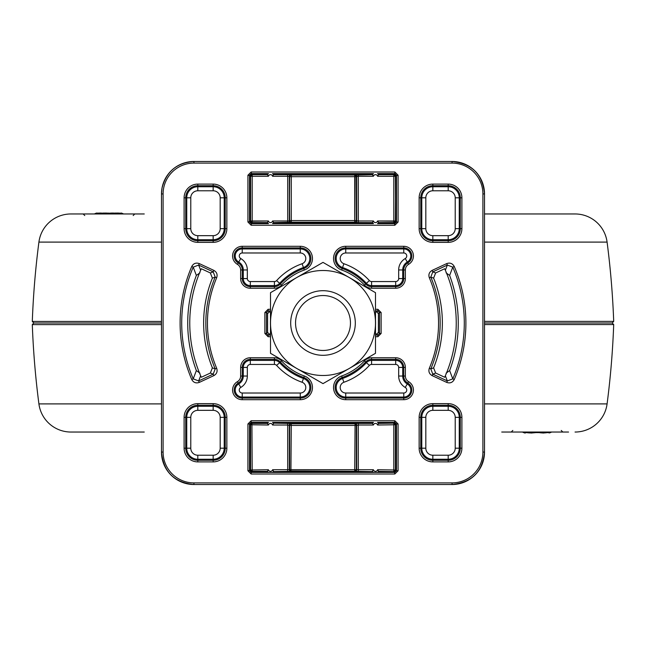 <?xml version="1.0" encoding="UTF-8"?>
<svg xmlns="http://www.w3.org/2000/svg" width="646" height="646" viewBox="0 0 646 646"><rect width="100%" height="100%" fill="white"/><g stroke="black" fill="none" stroke-linecap="round" stroke-linejoin="round"><path stroke-width="0.97" d="M548.139 432.449A1.615 1.591 173.9 0 0 549.455 432.521L549.043 432.376M549.455 432.521L547.743 432.521A1.615 0.799 79.5 0 1 547.542 432.618A1.615 0.824 79.4 0 0 547.679 432.618A1.615 0.824 79.4 0 0 547.8 432.57L549.528 432.941A34.731 34.731 0 0 0 551.66 432.037M547.743 432.521A33.011 28.69 83.9 0 1 538.602 432.521A1.615 0.775 100.4 0 1 538.239 432.618L547.542 432.618A1.615 0.799 79.5 0 1 547.307 432.594M525.755 432.521A1.615 1.591 6.1 0 1 525.133 432.626M522.404 432.037A34.731 34.731 0 0 0 524.528 432.941L526.32 432.521M538.602 432.521L535.219 432.521A1.615 0.799 79.5 0 0 535.599 432.618L538.239 432.618A1.615 0.775 100.4 0 1 537.957 432.424M525.812 432.457A1.615 1.599 179.9 0 1 524.512 432.521L525.02 433.046L526.24 432.594M526.619 432.594A1.615 0.824 -79.4 0 1 526.385 432.618L535.599 432.618A1.615 0.799 79.5 0 0 535.889 432.424M525.747 432.449L526.385 432.618A1.615 0.824 -79.4 0 1 526.175 432.521L524.512 432.521M526.175 432.521A33.011 28.408 -84.1 0 0 535.219 432.521M103.32 213.14A33.011 31.638 -100.6 0 1 105.459 213.059A33.011 31.638 -100.6 0 1 108.407 213.204M117.233 213.438A1.615 0.46 99.5 0 1 117.386 213.374L121.828 213.204A33.011 7.784 93.1 0 1 122.336 213.479L121.383 213.479A33.011 23.845 94.3 0 0 121.27 213.455M115.82 213.156A33.011 23.845 94.3 0 1 119.389 213.156M118.484 213.608A1.615 1.55 56.7 0 1 119.857 213.479A33.011 7.784 93.1 0 1 121.828 213.204A34.731 34.731 0 0 1 123.596 213.963L134.788 213.963L133.173 215.554M107.099 213.535A1.615 0.436 80.5 0 1 107.244 213.374L117.386 213.374A1.615 0.46 99.5 0 1 117.515 213.479L119.857 213.479M98.402 213.107L96.117 213.204A33.011 7.784 -93.1 0 0 95.608 213.479A1.615 1.55 54.8 0 1 96.674 213.455M84.771 215.554L83.156 213.963L94.34 213.963A34.731 34.731 0 0 1 96.117 213.204A33.011 7.784 -93.1 0 1 97.619 213.228M105.112 213.608A1.615 1.09 102.4 0 0 104.725 213.39L107.244 213.374A1.615 0.436 80.5 0 1 107.446 213.479A33.011 31.638 100.6 0 1 117.515 213.479M95.608 213.479L96.561 213.479A1.615 1.114 -102.6 0 1 96.787 213.39L96.787 213.39A1.615 1.114 -102.6 0 1 97.045 213.382M96.448 213.503L104.725 213.39A1.615 1.09 102.4 0 0 104.159 213.479L107.446 213.479M104.159 213.479A33.011 23.845 -94.3 0 0 96.561 213.479M270.504 353.314L323 383.619L375.496 353.314L375.496 323A52.496 52.496 0 0 0 349.252 277.538L323 262.381L270.504 292.686L270.504 323A52.496 52.496 0 0 0 349.252 368.462A52.496 52.496 0 0 0 375.496 323L375.496 292.686L349.252 277.538A52.496 52.496 0 0 0 270.504 323L270.504 353.314M295.981 318.115A27.463 27.463 0 0 0 318.115 350.019A27.463 27.463 0 0 0 350.019 327.885A27.463 27.463 0 0 0 327.885 295.981A27.463 27.463 0 0 0 295.981 318.115M354.791 328.749A32.308 32.308 0 0 1 317.251 354.791A32.308 32.308 0 0 1 291.209 317.251A32.308 32.308 0 0 1 328.749 291.209A32.308 32.308 0 0 1 354.791 328.749M272.515 173.613A3.787 3.787 0 0 1 273.605 174.646L372.266 174.388A4.037 4.037 0 0 1 373.041 173.613A4.037 4.037 0 0 0 372.266 174.388L372.395 174.646A3.787 3.787 0 0 1 373.485 173.613L272.515 173.613A3.787 3.787 0 0 1 273.605 174.646L272.596 176.261A2.172 2.172 0 0 0 268.405 176.261L267.404 174.646L268.405 176.261L252.182 176.261L252.182 174.646L267.404 174.646L252.182 174.646L252.182 176.261L250.567 176.261A1.615 1.615 135 0 1 252.182 174.646L252.182 174.646A1.615 1.615 135 0 0 250.567 176.261L251.924 174.388L267.274 174.388A4.037 4.037 0 0 1 268.042 173.613A4.037 4.037 0 0 0 267.274 174.388L251.924 174.388L250.309 176.003L250.309 221.239L268.405 220.98A2.172 2.172 0 0 0 272.596 220.98L273.605 222.595A3.787 3.787 0 0 1 272.515 223.629L373.485 223.629A3.787 3.787 0 0 1 372.395 222.595L373.404 220.98A2.172 2.172 0 0 0 377.595 220.98L395.691 221.239L395.691 176.003L394.076 174.388L378.726 174.388A4.037 4.037 0 0 0 377.958 173.613A4.037 4.037 0 0 1 378.726 174.388L394.076 174.388L395.433 176.261A1.615 1.615 -135 0 0 393.818 174.646L393.818 176.261L377.595 176.261L378.596 174.646L393.818 174.646A1.615 1.615 -135 0 1 395.433 176.261L377.595 176.261L378.596 174.646L393.818 174.646L393.818 220.98L393.818 176.261L395.433 176.261L395.691 221.239L395.691 176.003L395.433 220.98A1.615 1.615 -45 0 1 393.818 222.595L393.818 220.98L395.433 220.98A1.615 1.615 -45 0 1 393.818 222.595L378.596 222.595L377.595 220.98L393.818 220.98L393.818 222.595L378.596 222.595L377.595 220.98A2.172 2.172 0 0 1 373.404 220.98L372.266 222.854A4.037 4.037 0 0 0 373.041 223.629A4.037 4.037 0 0 1 372.266 222.854L273.605 222.595A3.787 3.787 0 0 1 272.515 223.629M377.514 223.629A3.787 3.787 0 0 0 378.596 222.595L394.076 222.854L378.726 222.854A4.037 4.037 0 0 1 377.958 223.629A4.037 4.037 0 0 0 378.726 222.854L378.596 222.595A3.787 3.787 0 0 1 377.514 223.629L394.851 223.629L396.466 222.014L398.081 222.014L394.851 225.244L394.335 223.104L378.701 223.056A1.615 1.615 -45 0 0 379.485 222.854M250.309 221.239L251.924 222.854L267.274 222.854A4.037 4.037 0 0 0 268.042 223.629A4.037 4.037 0 0 1 267.274 222.854L251.924 222.854L250.567 220.98A1.615 1.615 45 0 0 252.182 222.595L252.182 222.595A1.615 1.615 45 0 1 250.567 220.98L250.309 176.003L250.309 221.239M394.076 222.854L395.691 221.239L394.076 222.854M373.485 223.629A3.787 3.787 0 0 1 372.395 222.595L355.074 222.539A1.615 1.615 -45 0 0 356.689 220.924L358.304 220.98L356.689 220.924A1.615 1.615 -45 0 1 355.074 222.539L291.273 222.184A1.615 1.615 45 0 1 289.658 220.569L291.273 220.569L289.658 220.569L289.311 176.318L289.311 220.924L289.658 176.673A1.615 1.615 -45 0 1 291.273 175.058A1.615 1.615 135 0 0 289.658 176.673L289.311 176.318A1.615 1.615 135 0 1 290.926 174.703A1.615 1.615 135 0 0 289.311 176.318L287.696 176.261L289.311 176.318L289.311 220.924L287.696 220.98L289.311 220.924A1.615 1.615 45 0 0 290.926 222.539A1.615 1.615 -135 0 1 289.311 220.924L289.658 220.569A1.615 1.615 45 0 0 291.273 222.184L291.273 220.569L356.342 220.569A1.615 1.615 135 0 1 354.727 222.184L355.074 174.703A1.615 1.615 45 0 1 356.689 176.318A1.615 1.615 -135 0 0 355.074 174.703L372.395 174.646A3.787 3.787 0 0 1 373.485 173.613M356.689 176.318L358.304 176.261L356.342 176.673A1.615 1.615 -135 0 0 354.727 175.058L372.395 174.646L373.404 176.261L372.266 174.388L273.734 174.388A4.037 4.037 0 0 0 272.959 173.613A4.037 4.037 0 0 1 273.734 174.388L272.596 176.261A2.172 2.172 0 0 0 268.405 176.261L252.182 176.261L252.182 222.595L267.404 222.595L252.182 222.595L252.182 220.98L268.405 220.98L267.404 222.595L268.405 220.98A2.172 2.172 0 0 0 272.596 220.98L273.734 222.854L372.266 222.854L358.304 222.595L358.304 220.98L373.404 220.98L358.304 220.98L358.304 174.646L358.304 222.595L354.727 222.184A1.615 1.615 -45 0 0 356.342 220.569L356.342 176.673A1.615 1.615 -135 0 0 354.727 175.058L354.727 176.673L291.273 176.673L291.273 175.058L354.727 175.058L291.273 175.058L291.273 220.569L354.727 220.569L354.727 176.673L356.342 176.673L356.689 220.924L356.689 176.318M272.959 223.629A4.037 4.037 0 0 0 273.734 222.854A4.037 4.037 0 0 1 272.959 223.629M268.042 422.371A4.037 4.037 0 0 0 267.274 423.146L251.924 423.146L250.309 424.761L250.309 469.997L268.405 469.739A2.172 2.172 0 0 0 272.596 469.739L273.605 471.354A3.787 3.787 0 0 1 272.515 472.387M377.958 472.387A4.037 4.037 0 0 0 378.726 471.612L377.595 469.739L395.691 469.997L395.691 424.761L394.076 423.146L378.726 423.146A4.037 4.037 0 0 0 377.958 422.371M272.959 472.387A4.037 4.037 0 0 0 273.734 471.612L372.266 471.612A4.037 4.037 0 0 0 373.041 472.387M373.041 422.371A4.037 4.037 0 0 0 372.266 423.146L372.395 423.405A3.787 3.787 0 0 1 373.485 422.371L272.515 422.371A3.787 3.787 0 0 1 273.605 423.405L272.596 425.02A2.172 2.172 0 0 0 268.405 425.02L250.309 424.761M250.309 469.997L251.924 471.612L267.274 471.612A4.037 4.037 0 0 0 268.042 472.387M378.726 471.612L394.076 471.612L395.691 469.997M290.926 423.461L287.696 423.405L287.696 425.02L289.658 425.431L356.342 425.431L356.342 469.327A1.615 1.615 -45 0 1 354.727 470.942L355.074 423.461A1.615 1.615 -135 0 1 356.689 425.076L356.689 469.682A1.615 1.615 -45 0 1 355.074 471.297L291.273 470.942A1.615 1.615 45 0 1 289.658 469.327L289.658 425.431A1.615 1.615 -45 0 1 291.273 423.816L290.926 423.461A1.615 1.615 135 0 0 289.311 425.076L289.311 469.682L373.404 469.739A2.172 2.172 0 0 0 377.595 469.739M272.596 469.739L289.311 469.682A1.615 1.615 -135 0 0 290.926 471.297L273.734 471.612M267.274 423.146L268.405 425.02M290.926 471.297L291.273 423.816L354.727 423.816A1.615 1.615 -135 0 1 356.342 425.431L358.304 425.02L358.304 423.405L355.074 423.461M268.405 469.739L267.274 471.612M395.691 424.761L377.595 425.02A2.172 2.172 0 0 0 373.404 425.02L372.395 423.405L358.304 423.405M377.595 425.02L378.726 423.146M373.485 472.387A3.787 3.787 0 0 1 372.395 471.354L373.404 469.739M287.696 423.405L273.734 423.146A4.037 4.037 0 0 0 272.959 422.371M372.266 423.146L273.734 423.146M355.074 471.297L372.266 471.612M270.504 325.39A52.552 52.552 0 0 1 270.504 320.61M375.496 320.61A52.552 52.552 0 0 1 375.496 325.39M199.921 373.178L196.36 370.562L193.227 378.871L198.645 380.93L213.196 374.139L210.354 373.041L201.31 377.256A133.238 133.238 0 0 1 201.31 268.744L210.354 272.959L213.196 271.861L198.645 265.07L200.656 270.238M484.516 452.063L484.516 193.937L482.901 193.937A30.838 30.838 0 0 0 452.063 163.099L193.937 163.099A30.838 30.838 0 0 0 163.099 193.937L163.099 452.063A30.838 30.838 0 0 0 193.937 482.901L193.937 484.516L452.063 484.516L193.937 484.516A32.453 32.453 0 0 1 161.484 452.063L161.484 193.937A32.453 32.453 0 0 1 193.937 161.484L452.063 161.484A32.453 32.453 0 0 1 484.516 193.937L484.516 452.063A32.453 32.453 0 0 1 452.063 484.516L452.063 484.516C471.774 482.594 482.586 471.774 484.516 452.063L482.901 452.063L482.901 193.937M454.251 266.491A142.903 142.903 0 0 1 454.251 379.509C452.531 382.594 450.004 383.554 446.677 382.392L432.126 375.609L432.804 374.139L430.801 368.906L433.611 367.865L435.646 373.041L444.69 377.256A133.238 133.238 0 0 0 444.69 268.744L435.646 272.959L432.804 271.861L430.801 277.094A117.168 117.168 0 0 1 430.801 368.906L429.315 368.268A115.553 115.553 0 0 0 429.315 277.732C428.282 274.534 429.219 272.087 432.126 270.391L446.677 263.608C450.004 262.446 452.531 263.406 454.251 266.491L452.773 267.129L447.355 265.07L445.344 270.238M454.251 379.509L452.773 378.871A141.288 141.288 0 0 0 452.773 267.129L449.64 275.438A135.272 135.272 0 0 1 449.64 370.562L452.773 378.871L447.355 380.93L445.344 375.762M196.36 370.562A135.272 135.272 0 0 1 196.36 275.438L193.227 267.129A141.288 141.288 0 0 0 193.227 378.871L191.749 379.509A142.903 142.903 0 0 1 191.749 266.491C193.469 263.406 195.996 262.446 199.323 263.608L198.645 265.07L193.227 267.129L191.749 266.491M433.611 367.865A119.365 119.365 0 0 0 433.611 278.135L430.801 277.094L429.315 277.732M213.874 375.609L213.196 374.139L215.199 368.906A117.168 117.168 0 0 1 215.199 277.094L212.389 278.135A119.365 119.365 0 0 0 212.389 367.865L215.199 368.906L216.685 368.268C217.718 371.466 216.781 373.913 213.874 375.609L199.323 382.392C195.996 383.554 193.469 382.594 191.749 379.509M216.685 277.732L215.199 277.094L213.196 271.861L213.874 270.391C216.781 272.087 217.718 274.534 216.685 277.732A115.553 115.553 0 0 0 216.685 368.268M212.389 278.135L210.354 272.959M267.589 332.375L267.589 313.625L266.491 312.527L266.491 333.473L268.106 335.088L269.204 333.99L267.589 332.375L266.491 333.473L264.876 333.473L264.876 312.527L266.491 312.527L268.106 310.912L269.204 312.01L267.589 313.625M199.323 382.392L198.645 380.93L200.656 375.762M210.354 373.041L212.389 367.865M435.646 272.959L433.611 278.135M375.496 312.01L376.796 312.01L378.411 313.625L378.411 332.375L379.509 333.473L381.124 333.473L377.894 336.703L375.496 336.703M378.411 313.625L379.509 312.527L377.894 310.912L377.894 309.297L381.124 312.527L381.124 333.473M375.496 335.088L377.894 335.088L379.509 333.473L379.509 312.527L381.124 312.527M377.894 336.703L377.894 335.088L376.796 333.99L378.411 332.375M432.126 375.609C429.219 373.913 428.282 371.466 429.315 368.268M199.921 272.822L196.36 275.438M268.486 173.613A3.787 3.787 0 0 0 267.404 174.646A3.787 3.787 0 0 1 268.486 173.613L251.149 173.613L249.534 175.227L249.534 222.014L251.149 223.629L268.486 223.629A3.787 3.787 0 0 1 267.404 222.595A3.787 3.787 0 0 0 268.486 223.629M266.515 174.388A1.615 1.615 135 0 1 267.299 174.186L264.069 174.388M266.515 222.854A1.615 1.615 -135 0 0 267.299 223.056L267.371 222.983M269.204 312.01L270.504 312.01M247.919 423.986L251.149 420.756L251.149 422.371L249.534 423.986L249.534 470.772L251.149 472.387L251.149 474.002L247.919 470.772L247.919 423.986L249.534 423.986L250.05 424.511L250.05 470.248L247.919 470.772M266.515 471.612A1.615 1.615 -135 0 0 267.299 471.814L267.371 471.733M266.515 423.146A1.615 1.615 135 0 1 267.299 422.944L251.665 422.896L251.149 422.371L268.486 422.371A3.787 3.787 0 0 0 267.404 423.405L252.182 423.405A1.615 1.615 135 0 0 250.567 425.02L250.567 469.739A1.615 1.615 45 0 0 252.182 471.354L251.924 471.612M270.504 333.99L269.204 333.99M446.079 373.178L449.64 370.562M446.079 272.822L449.64 275.438M395.667 221.489L396.466 222.014L396.466 175.227L394.851 173.613L394.851 171.998L398.081 175.227L398.081 222.014M379.485 174.388A1.615 1.615 45 0 0 378.701 174.186L378.629 174.267M267.299 471.814L251.665 471.863L251.149 472.387L394.851 472.387L396.466 470.772L398.081 470.772L394.851 474.002L251.149 474.002M251.149 420.756L394.851 420.756L398.081 423.986L396.466 423.986L394.851 422.371L377.514 422.371A3.787 3.787 0 0 1 378.596 423.405L394.076 423.146M379.485 471.612A1.615 1.615 -45 0 1 378.701 471.814L381.931 471.612M379.485 423.146A1.615 1.615 45 0 0 378.701 422.944L378.629 423.017M376.796 333.99L375.496 333.99M432.126 270.391L432.804 271.861L447.355 265.07L446.677 263.608M446.677 382.392L447.355 380.93L432.804 374.139L435.646 373.041M381.931 471.863L394.335 471.863L394.851 474.002M394.851 420.756L394.335 422.896L378.701 422.944M270.504 336.703L268.106 336.703L268.106 335.088L270.504 335.088M264.876 312.527L268.106 309.297L268.106 310.912L270.504 310.912M394.851 225.244L251.149 225.244L251.665 223.104L267.299 223.056M394.335 222.83L394.335 223.104A1.615 1.615 -45 0 0 395.95 221.489L395.95 175.752L398.081 175.227M251.149 225.244L247.919 222.014L250.05 221.489L250.05 175.752L247.919 175.227L251.149 171.998L394.851 171.998M264.069 174.137L251.665 174.137L251.149 171.998M161.484 324.615L32.3 324.615L33.802 323L161.484 323L33.858 323L32.3 321.433L161.484 321.433M144.26 432.037L70.947 432.037A32.308 32.308 0 0 1 38.913 403.903L161.484 403.903M32.3 324.615A858.219 858.219 0 0 0 38.913 403.903M484.516 324.567L613.7 324.567L612.142 323L484.516 323L612.198 323L613.7 321.385A858.219 858.219 0 0 0 607.087 242.097L484.516 242.097M568.561 432.037L501.74 432.037M613.7 324.567A858.219 858.219 0 0 1 607.087 403.903A32.308 32.308 0 0 1 575.053 432.037M484.516 321.385L613.7 321.385A858.219 858.219 0 0 0 607.087 242.097A32.308 32.308 0 0 0 575.053 213.963L484.516 213.963M32.3 321.433A858.219 858.219 0 0 1 38.913 242.097A32.308 32.308 0 0 1 70.947 213.963L144.26 213.963M82.559 213.963L77.439 213.963M290.926 174.703L287.696 174.646L287.696 176.261L272.596 176.261L287.696 176.261L287.696 222.595L291.273 222.184L273.605 222.595L287.696 222.595L287.696 174.646L273.605 174.646L290.926 174.703M289.658 176.673L291.273 176.673L291.273 222.184L354.727 222.184L354.727 220.569L356.342 220.569L356.342 176.673L289.658 176.673M272.596 220.98L287.696 220.98L272.596 220.98M373.404 176.261L358.304 176.261L373.404 176.261A2.172 2.172 0 0 1 377.595 176.261A2.172 2.172 0 0 0 373.404 176.261M377.514 173.613A3.787 3.787 0 0 1 378.596 174.646A3.787 3.787 0 0 0 377.514 173.613L394.851 173.613L394.335 174.137L381.931 174.388M394.076 471.612L378.596 471.354A3.787 3.787 0 0 1 377.514 472.387M251.924 423.146L252.182 471.354L267.404 471.354A3.787 3.787 0 0 0 268.486 472.387M393.818 471.354L393.818 423.405A1.615 1.615 -135 0 1 395.433 425.02L395.433 469.739A1.615 1.615 -45 0 1 393.818 471.354M287.696 471.354L287.696 425.02L272.596 425.02M373.404 425.02L358.304 425.02L358.304 471.354M252.182 176.261L252.182 220.98L250.567 220.98L250.567 176.261L252.182 176.261M312.47 258.513A12.209 12.209 0 0 1 304.323 270.028A56.17 56.17 0 0 0 281.551 285.096A9.666 9.666 0 0 1 274.413 288.245L250.309 288.245A9.666 9.666 0 0 1 240.643 278.579L240.643 269.955A6.492 6.492 0 0 0 237.405 264.335A9.666 9.666 0 0 1 242.234 246.304L300.261 246.304A12.209 12.209 0 0 1 312.47 258.513M302.102 263.73L303.442 267.533A58.81 58.81 0 0 0 279.597 283.311A7.017 7.017 0 0 1 274.413 285.597L250.309 285.597A7.017 7.017 0 0 1 243.292 278.579L243.292 269.955A9.133 9.133 0 0 0 238.729 262.042L240.748 258.545A13.17 13.17 0 0 1 247.329 269.955L247.329 278.579A2.98 2.98 0 0 0 250.309 281.559L274.413 281.559A2.98 2.98 0 0 0 276.617 280.59A62.848 62.848 0 0 1 302.102 263.73A5.531 5.531 0 0 0 300.261 252.982L300.261 248.944A9.569 9.569 0 0 1 303.442 267.533L303.781 268.51A10.594 10.594 0 0 0 300.261 247.919L242.234 247.919A8.051 8.051 0 0 0 238.213 262.938A8.107 8.107 0 0 1 242.266 269.955L242.266 278.579A8.051 8.051 0 0 0 250.309 286.63L274.413 286.63A8.051 8.051 0 0 0 280.356 284.014A57.785 57.785 0 0 1 303.781 268.51L304.323 270.028M193.937 482.901L452.063 482.901L452.063 484.516M312.47 387.487A12.209 12.209 0 0 1 300.261 399.696L300.261 398.081A10.594 10.594 0 0 0 303.781 377.49A57.785 57.785 0 0 1 280.356 361.986A8.051 8.051 0 0 0 274.413 359.37L250.309 359.37A8.051 8.051 0 0 0 242.266 367.421L242.266 376.045A8.107 8.107 0 0 1 238.213 383.062A8.051 8.051 0 0 0 242.234 398.081L300.261 398.081L300.261 397.056A9.569 9.569 0 0 0 303.442 378.467L304.323 375.972A12.209 12.209 0 0 1 312.47 387.487M413.432 255.961A9.666 9.666 0 0 1 408.595 264.335A6.492 6.492 0 0 0 405.357 269.955L405.357 278.579A9.666 9.666 0 0 1 395.691 288.245L371.587 288.245A9.666 9.666 0 0 1 364.449 285.096A56.17 56.17 0 0 0 341.677 270.028A12.209 12.209 0 0 1 345.739 246.304L403.766 246.304A9.666 9.666 0 0 1 413.432 255.961M405.252 258.545L407.271 262.042A7.017 7.017 0 0 0 403.766 248.944L403.766 252.982A2.98 2.98 0 0 1 405.252 258.545A13.17 13.17 0 0 0 398.671 269.955L398.671 278.579A2.98 2.98 0 0 1 395.691 281.559L371.587 281.559A2.98 2.98 0 0 1 369.383 280.59A62.848 62.848 0 0 0 343.898 263.73L342.558 267.533A58.81 58.81 0 0 1 366.403 283.311A7.017 7.017 0 0 0 371.587 285.597L395.691 285.597A7.017 7.017 0 0 0 402.708 278.579L402.708 269.955A9.133 9.133 0 0 1 407.271 262.042L407.788 262.938A8.051 8.051 0 0 0 403.766 247.919L345.739 247.919A10.594 10.594 0 0 0 342.219 268.51A57.785 57.785 0 0 1 365.644 284.014A8.051 8.051 0 0 0 371.587 286.63L395.691 286.63A8.051 8.051 0 0 0 403.734 278.579L403.734 269.955A8.107 8.107 0 0 1 407.788 262.938L408.595 264.335M413.432 390.039A9.666 9.666 0 0 1 403.766 399.696L345.739 399.696A12.209 12.209 0 0 1 341.677 375.972A56.17 56.17 0 0 0 364.449 360.904A9.666 9.666 0 0 1 371.587 357.755L395.691 357.755A9.666 9.666 0 0 1 405.357 367.421L405.357 376.045A6.492 6.492 0 0 0 408.595 381.665A9.666 9.666 0 0 1 413.432 390.039M408.595 381.665L405.252 387.455A13.17 13.17 0 0 1 398.671 376.045L398.671 367.421A2.98 2.98 0 0 0 395.691 364.441L371.587 364.441A2.98 2.98 0 0 0 369.383 365.41A62.848 62.848 0 0 1 343.898 382.27A5.531 5.531 0 0 0 345.739 393.018L345.739 397.056A9.569 9.569 0 0 1 342.558 378.467A58.81 58.81 0 0 0 366.403 362.689A7.017 7.017 0 0 1 371.587 360.403L395.691 360.403A7.017 7.017 0 0 1 402.708 367.421L402.708 376.045A9.133 9.133 0 0 0 407.271 383.958A7.017 7.017 0 0 1 403.766 397.056L403.766 398.081A8.051 8.051 0 0 0 407.788 383.062A8.107 8.107 0 0 1 403.734 376.045L403.734 367.421A8.051 8.051 0 0 0 395.691 359.37L371.587 359.37A8.051 8.051 0 0 0 365.644 361.986A57.785 57.785 0 0 1 342.219 377.49A10.594 10.594 0 0 0 345.739 398.081L403.766 398.081L403.766 399.696M345.739 393.018L403.766 393.018A2.98 2.98 0 0 0 405.252 387.455M403.766 393.018L403.766 397.056L345.739 397.056L345.739 399.696M403.766 246.304L403.766 248.944L345.739 248.944A9.569 9.569 0 0 0 342.558 267.533L341.677 270.028M343.898 263.73A5.531 5.531 0 0 1 345.739 252.982L403.766 252.982M276.617 365.41L279.597 362.689A7.017 7.017 0 0 0 274.413 360.403L250.309 360.403A7.017 7.017 0 0 0 243.292 367.421L243.292 376.045A9.133 9.133 0 0 1 238.729 383.958A7.017 7.017 0 0 0 242.234 397.056L242.234 393.018A2.98 2.98 0 0 1 240.748 387.455A13.17 13.17 0 0 0 247.329 376.045L247.329 367.421A2.98 2.98 0 0 1 250.309 364.441L274.413 364.441A2.98 2.98 0 0 1 276.617 365.41A62.848 62.848 0 0 0 302.102 382.27L303.442 378.467A58.81 58.81 0 0 1 279.597 362.689L281.551 360.904A56.17 56.17 0 0 0 304.323 375.972M302.102 382.27A5.531 5.531 0 0 1 300.261 393.018L242.234 393.018M237.405 264.335L238.729 262.042A7.017 7.017 0 0 1 242.234 248.944L242.234 246.304M300.261 252.982L242.234 252.982A2.98 2.98 0 0 0 240.748 258.545M242.234 252.982L242.234 248.944L300.261 248.944L300.261 246.304M375.496 310.912L377.894 310.912L376.796 312.01M448.195 403.645A13.703 13.703 0 0 1 461.898 417.348L461.898 448.195A13.703 13.703 0 0 1 448.195 461.898L432.844 461.898A13.703 13.703 0 0 1 419.141 448.195L419.141 417.348A13.703 13.703 0 0 1 432.844 403.645L448.195 403.645L448.195 405.26L432.844 405.26A12.088 12.088 0 0 0 420.756 417.348L420.756 448.195A12.088 12.088 0 0 0 432.844 460.283L448.195 460.283A12.088 12.088 0 0 0 460.283 448.195L460.283 417.348A12.088 12.088 0 0 0 448.195 405.26L448.195 406.294A11.055 11.055 0 0 1 459.258 417.348L461.898 417.348M419.141 197.805A13.703 13.703 0 0 1 432.844 184.102L448.195 184.102A13.703 13.703 0 0 1 461.898 197.805L461.898 228.652A13.703 13.703 0 0 1 448.195 242.355L432.844 242.355A13.703 13.703 0 0 1 419.141 228.652L419.141 197.805L420.756 197.805L420.756 228.652A12.088 12.088 0 0 0 432.844 240.74L448.195 240.74A12.088 12.088 0 0 0 460.283 228.652L460.283 197.805A12.088 12.088 0 0 0 448.195 185.717L432.844 185.717A12.088 12.088 0 0 0 420.756 197.805L421.781 197.805L421.781 228.652L419.141 228.652M226.859 448.195A13.703 13.703 0 0 1 213.156 461.898L197.805 461.898A13.703 13.703 0 0 1 184.102 448.195L184.102 417.348A13.703 13.703 0 0 1 197.805 403.645L213.156 403.645A13.703 13.703 0 0 1 226.859 417.348L226.859 448.195L225.244 448.195L225.244 417.348A12.088 12.088 0 0 0 213.156 405.26L197.805 405.26A12.088 12.088 0 0 0 185.717 417.348L185.717 448.195A12.088 12.088 0 0 0 197.805 460.283L213.156 460.283A12.088 12.088 0 0 0 225.244 448.195L224.219 448.195L224.219 417.348L226.859 417.348M300.261 399.696L242.234 399.696A9.666 9.666 0 0 1 237.405 381.665A6.492 6.492 0 0 0 240.643 376.045L240.643 367.421A9.666 9.666 0 0 1 250.309 357.755L274.413 357.755A9.666 9.666 0 0 1 281.551 360.904M197.805 242.355A13.703 13.703 0 0 1 184.102 228.652L184.102 197.805A13.703 13.703 0 0 1 197.805 184.102L213.156 184.102A13.703 13.703 0 0 1 226.859 197.805L226.859 228.652A13.703 13.703 0 0 1 213.156 242.355L197.805 242.355L197.805 240.74L213.156 240.74A12.088 12.088 0 0 0 225.244 228.652L225.244 197.805A12.088 12.088 0 0 0 213.156 185.717L197.805 185.717A12.088 12.088 0 0 0 185.717 197.805L185.717 228.652A12.088 12.088 0 0 0 197.805 240.74L197.805 239.706A11.055 11.055 0 0 1 186.742 228.652L184.102 228.652M199.323 263.608L213.874 270.391M398.081 423.986L398.081 470.772M268.106 309.297L270.504 309.297M375.496 309.297L377.894 309.297M268.106 336.703L264.876 333.473M247.919 222.014L247.919 175.227M452.063 482.901A30.838 30.838 0 0 0 482.901 452.063M378.701 174.186L381.931 174.137M251.665 174.412L251.665 174.137A1.615 1.615 -45 0 0 250.05 175.752L250.333 175.752M250.333 221.489L250.05 221.489A1.615 1.615 -135 0 0 251.665 223.104L251.665 222.83M276.617 280.59L281.551 285.096M274.413 281.559L274.413 288.245M250.309 281.559L250.309 288.245M247.329 278.579L240.643 278.579M247.329 269.955L240.643 269.955M190.78 228.652A7.017 7.017 0 0 0 197.805 235.669L213.156 235.669A7.017 7.017 0 0 0 220.181 228.652L220.181 197.805A7.017 7.017 0 0 0 213.156 190.78L197.805 190.78A7.017 7.017 0 0 0 190.78 197.805L190.78 228.652L186.742 228.652L186.742 197.805A11.055 11.055 0 0 1 197.805 186.742L197.805 184.102M190.78 197.805L184.102 197.805M197.805 190.78L197.805 186.742L213.156 186.742L213.156 184.102M213.156 190.78L213.156 186.742A11.055 11.055 0 0 1 224.219 197.805L226.859 197.805M220.181 197.805L224.219 197.805L224.219 228.652L226.859 228.652M220.181 228.652L224.219 228.652A11.055 11.055 0 0 1 213.156 239.706L213.156 242.355M213.156 235.669L213.156 239.706L197.805 239.706L197.805 235.669M251.665 471.588L251.665 471.863A1.615 1.615 45 0 1 250.05 470.248L250.333 470.248M250.333 424.511L250.05 424.511A1.615 1.615 135 0 1 251.665 422.896L251.665 423.17M300.261 393.018L300.261 397.056L242.234 397.056L242.234 399.696M240.748 387.455L237.405 381.665M274.413 364.441L274.413 357.755M250.309 364.441L250.309 357.755M247.329 367.421L240.643 367.421M247.329 376.045L240.643 376.045M220.181 417.348L220.181 448.195A7.017 7.017 0 0 1 213.156 455.22L197.805 455.22A7.017 7.017 0 0 1 190.78 448.195L190.78 417.348A7.017 7.017 0 0 1 197.805 410.331L213.156 410.331A7.017 7.017 0 0 1 220.181 417.348L224.219 417.348A11.055 11.055 0 0 0 213.156 406.294L197.805 406.294A11.055 11.055 0 0 0 186.742 417.348L186.742 448.195A11.055 11.055 0 0 0 197.805 459.258L197.805 461.898M190.78 448.195L184.102 448.195M197.805 455.22L197.805 459.258L213.156 459.258L213.156 461.898M213.156 455.22L213.156 459.258A11.055 11.055 0 0 0 224.219 448.195L220.181 448.195M213.156 410.331L213.156 403.645M197.805 410.331L197.805 403.645M190.78 417.348L184.102 417.348M394.335 174.412L394.335 174.137A1.615 1.615 -135 0 1 395.95 175.752L395.667 175.752M345.739 252.982L345.739 246.304M369.383 280.59L364.449 285.096M371.587 281.559L371.587 288.245M395.691 281.559L395.691 288.245M398.671 278.579L405.357 278.579M398.671 269.955L405.357 269.955M425.819 228.652L425.819 197.805A7.017 7.017 0 0 1 432.844 190.78L448.195 190.78A7.017 7.017 0 0 1 455.22 197.805L455.22 228.652A7.017 7.017 0 0 1 448.195 235.669L432.844 235.669A7.017 7.017 0 0 1 425.819 228.652L421.781 228.652A11.055 11.055 0 0 0 432.844 239.706L448.195 239.706A11.055 11.055 0 0 0 459.258 228.652L459.258 197.805A11.055 11.055 0 0 0 448.195 186.742L448.195 184.102M455.22 197.805L461.898 197.805M448.195 190.78L448.195 186.742L432.844 186.742L432.844 184.102M432.844 190.78L432.844 186.742A11.055 11.055 0 0 0 421.781 197.805L425.819 197.805M432.844 235.669L432.844 242.355M448.195 235.669L448.195 242.355M455.22 228.652L461.898 228.652M395.667 470.248L396.466 470.772L396.466 423.986L395.95 424.511L395.95 470.248A1.615 1.615 135 0 1 394.335 471.863L394.335 471.588M395.667 424.511L395.95 424.511A1.615 1.615 45 0 0 394.335 422.896L394.335 423.17M343.898 382.27L341.677 375.972M369.383 365.41L364.449 360.904M371.587 364.441L371.587 357.755M395.691 364.441L395.691 357.755M398.671 367.421L405.357 367.421M398.671 376.045L405.357 376.045M455.22 417.348A7.017 7.017 0 0 0 448.195 410.331L432.844 410.331A7.017 7.017 0 0 0 425.819 417.348L425.819 448.195A7.017 7.017 0 0 0 432.844 455.22L448.195 455.22A7.017 7.017 0 0 0 455.22 448.195L455.22 417.348L459.258 417.348L459.258 448.195A11.055 11.055 0 0 1 448.195 459.258L448.195 461.898M455.22 448.195L461.898 448.195M448.195 455.22L448.195 459.258L432.844 459.258L432.844 461.898M432.844 455.22L432.844 459.258A11.055 11.055 0 0 1 421.781 448.195L419.141 448.195M425.819 448.195L421.781 448.195L421.781 417.348L419.141 417.348M425.819 417.348L421.781 417.348A11.055 11.055 0 0 1 432.844 406.294L432.844 403.645M432.844 410.331L432.844 406.294L448.195 406.294L448.195 410.331M163.099 452.063L161.484 452.063L161.484 193.937L163.099 193.937M161.484 452.063L161.484 452.063C163.406 471.774 174.226 482.586 193.937 484.516L193.937 484.516M161.484 193.937L162.017 188.107C166.264 171.57 176.907 162.695 193.937 161.484L193.937 163.099M193.937 161.484L452.063 161.484L452.063 163.099M484.516 193.937L484.516 193.937C482.586 174.226 471.774 163.406 452.063 161.484M484.516 403.903L607.087 403.903M161.484 242.097L38.913 242.097M548.559 432.505L542.987 433.046M537.028 432.505L531.069 433.046M547.542 432.618L548.196 432.44M108.972 213.14L102.867 213.075M119.542 213.107L115.077 213.075M512.827 430.446L511.212 432.037M561.229 430.446L562.844 432.037"/></g></svg>
